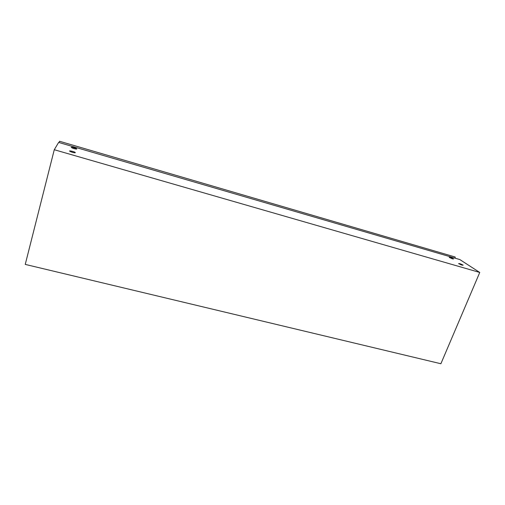 <?xml version="1.0" encoding="UTF-8"?>
<svg xmlns="http://www.w3.org/2000/svg" width="505" height="505" viewBox="0 0 505 505"><rect width="100%" height="100%" fill="white"/><g stroke="black" fill="none" stroke-linecap="round" stroke-linejoin="round"><path stroke-width="0.76" d="M440.884 363.745L25.25 264.405L54.275 149.72L479.75 272.46L440.884 363.745M59.11 142.561L59.495 141.255L455.144 257.001L455.226 258.213M54.275 149.72L58.643 142.423L459.79 259.545L479.75 272.46M73.938 152.693L70.826 151.803M460.926 264.778L460.566 264.639M75.314 148.943L72.587 148.161M72.297 152.302L69.703 151.216C68.547 150.288 74.38 151.626 75.264 152.491C75.535 152.952 74.544 152.889 72.297 152.302M462.018 265.144L458.616 263.629C459.398 263.408 460.907 263.919 463.148 265.163L462.018 265.144M73.875 148.59L71.35 147.542C70.264 146.665 75.914 147.99 76.741 148.805C76.987 149.234 76.028 149.158 73.875 148.59M452.499 258.869L449.223 257.417C449.999 257.222 451.464 257.714 453.623 258.901L452.499 258.869"/></g></svg>

